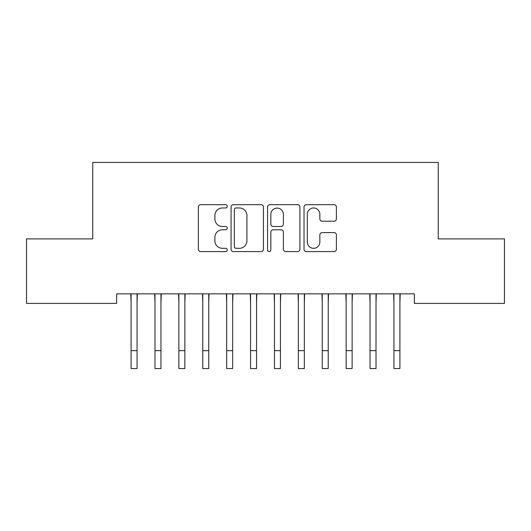 <?xml version="1.0" encoding="UTF-8"?>
<svg xmlns="http://www.w3.org/2000/svg" width="531" height="531" viewBox="0 0 531 531"><rect width="100%" height="100%" fill="white"/><g stroke="black" fill="none" stroke-linecap="round" stroke-linejoin="round"><path stroke-width="0.8" d="M227.268 206.327A1.639 1.639 0 0 0 225.629 204.687L200.705 204.687A2.343 2.343 0 0 0 198.362 207.03L198.362 249.251A2.343 2.343 0 0 0 200.705 251.594L225.629 251.594A1.639 1.639 0 0 0 227.268 249.955A1.639 1.639 0 0 0 225.629 248.309L222.403 248.309A7.507 7.507 0 0 1 214.896 240.808L214.896 237.291A7.507 7.507 0 0 1 222.403 229.784L225.629 229.784A1.639 1.639 0 0 0 227.268 228.138A1.639 1.639 0 0 0 225.629 226.498L222.403 226.498A7.507 7.507 0 0 1 214.896 218.991L214.896 215.473A7.507 7.507 0 0 1 222.403 207.966L225.629 207.966A1.639 1.639 0 0 0 227.268 206.327M334.045 221.221A2.343 2.343 0 0 0 336.388 218.878L336.388 207.03A2.343 2.343 0 0 0 334.045 204.687L306.367 204.687A2.343 2.343 0 0 0 304.024 207.03L304.024 249.251A2.343 2.343 0 0 0 306.367 251.594L334.045 251.594A2.343 2.343 0 0 0 336.388 249.251L336.388 234.941A2.343 2.343 0 0 0 334.045 232.598L322.204 232.598A2.343 2.343 0 0 0 319.854 234.941L319.854 242.036A6.272 6.272 0 0 1 313.582 248.309A6.272 6.272 0 0 1 307.31 242.036L307.31 214.245A6.272 6.272 0 0 1 313.582 207.966A6.272 6.272 0 0 1 319.854 214.245L319.854 218.878A2.343 2.343 0 0 0 322.204 221.221L334.045 221.221M414.366 293.849L116.634 293.849L116.634 303.407L26.55 303.407L26.55 238.89L92.739 238.89L92.739 162.426L438.261 162.426L438.261 238.89L504.45 238.89L504.45 303.407L414.366 303.407L414.366 293.849M263.449 207.03A2.343 2.343 0 0 0 261.099 204.687L233.428 204.687A2.343 2.343 0 0 0 231.078 207.03L231.078 249.251A2.343 2.343 0 0 0 233.428 251.594L261.099 251.594A2.343 2.343 0 0 0 263.449 249.251L263.449 207.03M269.901 204.687L297.572 204.687A2.343 2.343 0 0 1 299.922 207.03L299.922 249.251A2.343 2.343 0 0 1 297.572 251.594L285.731 251.594A2.343 2.343 0 0 1 283.381 249.251L283.381 232.127A2.343 2.343 0 0 0 281.038 229.784L273.18 229.784A2.343 2.343 0 0 0 270.837 232.127L270.837 249.955A1.639 1.639 0 0 1 269.197 251.594A1.639 1.639 0 0 1 267.551 249.955L267.551 207.03A2.343 2.343 0 0 1 269.901 204.687M236.003 207.966A1.639 1.639 0 0 0 234.363 209.612L234.363 246.669A1.639 1.639 0 0 0 236.003 248.309L239.408 248.309A7.507 7.507 0 0 0 246.915 240.808L246.915 215.473A7.507 7.507 0 0 0 239.408 207.966L236.003 207.966M283.381 214.358A6.272 6.272 0 0 0 277.109 208.086A6.272 6.272 0 0 0 270.837 214.358L270.837 224.155A2.343 2.343 0 0 0 273.18 226.498L281.038 226.498A2.343 2.343 0 0 0 283.381 224.155L283.381 214.358M137.064 302.862L137.37 293.849M131.091 302.862L130.785 293.849M131.091 368.574L137.064 368.574L131.091 368.574L131.091 294.599M137.064 368.574L137.064 294.599M160.959 302.862L161.265 293.849M154.986 302.862L154.68 293.849M184.854 302.862L185.16 293.849M178.881 302.862L178.575 293.849M154.986 368.574L160.959 368.574L154.986 368.574L154.986 294.599M160.959 368.574L160.959 294.599M178.881 368.574L184.854 368.574L178.881 368.574L178.881 294.599M184.854 368.574L184.854 294.599M208.749 302.862L209.055 293.849M202.776 302.862L202.47 293.849M232.644 302.862L232.95 293.849M226.671 302.862L226.365 293.849M202.776 368.574L208.749 368.574L202.776 368.574L202.776 294.599M208.749 368.574L208.749 294.599M226.671 368.574L232.644 368.574L226.671 368.574L226.671 294.599M232.644 368.574L232.644 294.599M256.539 302.862L256.845 293.849M250.566 302.862L250.26 293.849M250.566 368.574L256.539 368.574L250.566 368.574L250.566 294.599M256.539 368.574L256.539 294.599M280.434 302.862L280.74 293.849M274.461 302.862L274.155 293.849M274.461 368.574L280.434 368.574L274.461 368.574L274.461 294.599M280.434 368.574L280.434 294.599M304.329 302.862L304.635 293.849M298.356 302.862L298.05 293.849M298.356 368.574L304.329 368.574L298.356 368.574L298.356 294.599M304.329 368.574L304.329 294.599M328.224 302.862L328.53 293.849M322.251 302.862L321.945 293.849M322.251 368.574L328.224 368.574L322.251 368.574L322.251 294.599M328.224 368.574L328.224 294.599M352.119 302.862L352.425 293.849M346.146 302.862L345.84 293.849M346.146 368.574L352.119 368.574L346.146 368.574L346.146 294.599M352.119 368.574L352.119 294.599M376.014 302.862L376.32 293.849M370.041 302.862L369.735 293.849M370.041 368.574L376.014 368.574L370.041 368.574L370.041 294.599M376.014 368.574L376.014 294.599M399.909 302.862L400.215 293.849M393.936 302.862L393.63 293.849M393.936 368.574L399.909 368.574L393.936 368.574L393.936 294.599M399.909 368.574L399.909 294.599M131.091 350.652L137.064 350.652M154.986 350.652L160.959 350.652M178.881 350.652L184.854 350.652M202.776 350.652L208.749 350.652M226.671 350.652L232.644 350.652M250.566 350.652L256.539 350.652M274.461 350.652L280.434 350.652M298.356 350.652L304.329 350.652M322.251 350.652L328.224 350.652M346.146 350.652L352.119 350.652M370.041 350.652L376.014 350.652M393.936 350.652L399.909 350.652"/></g></svg>
